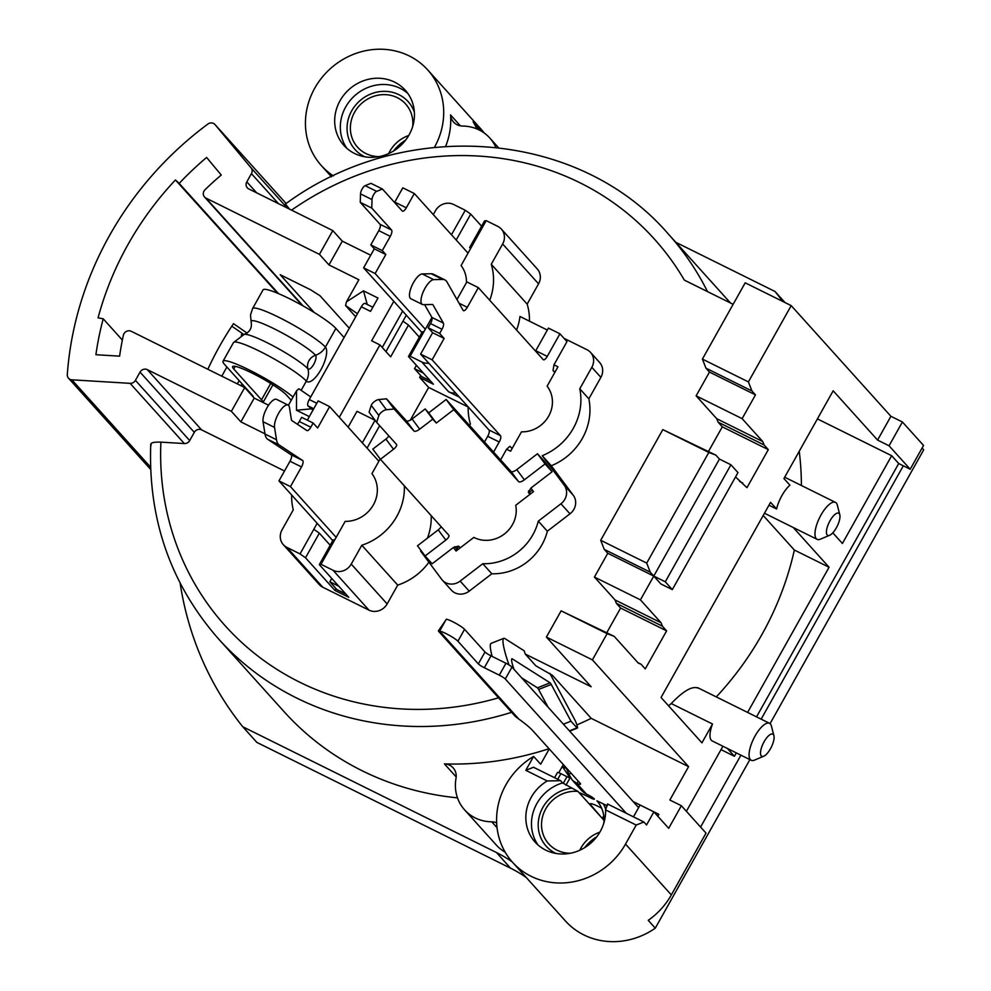 <?xml version="1.0" encoding="UTF-8"?>
<svg xmlns="http://www.w3.org/2000/svg" width="991" height="991" viewBox="0 0 991 991"><rect width="100%" height="100%" fill="white"/><g stroke="black" fill="none" stroke-linecap="round" stroke-linejoin="round"><path stroke-width="1.49" d="M262.987 402.445A38.513 5.066 -150.7 0 0 261.525 399.807L233.752 368.986A31.638 4.162 29.3 0 1 232.612 366.62A31.638 4.162 29.3 0 1 257.115 375.676A31.638 4.162 29.3 0 1 286.647 395.211L291.218 400.277M293.026 397.057A42.638 5.612 -150.7 0 0 252.42 371.563A42.638 5.612 -150.7 0 0 223.012 361.232A42.638 5.612 -150.7 0 0 224.548 364.428L252.321 395.248A27.513 3.617 29.3 0 1 253.374 397.143M215.059 124.643A5.5 5.079 -42 0 0 214.948 124.507L286.126 203.514L215.059 124.643L251.033 167.813A5.5 5.079 -42 0 1 251.429 173.648L246.809 181.873A5.5 5.079 138 0 0 248.741 188.909L332.79 230.581L319.449 254.365L328.962 264.919L358.866 279.747L346.466 301.846L363.486 290.846L377.992 298.043L370.523 311.36L361.319 306.801A5.5 1.982 -63.6 0 1 365.171 303.432A5.5 1.982 -63.6 0 1 365.394 303.605M288.418 405.282L296.532 390.826L298.873 388.769L310.74 396.945M361.319 306.801L309.266 399.546L316.798 403.287M312.945 410.15L308.015 405.876A5.5 1.982 -63.6 0 1 309.266 399.546M344.075 337.522L335.887 328.43A42.638 5.612 -150.7 0 0 296.074 302.094A42.638 5.612 -150.7 0 0 263.049 289.88L252.581 308.56L250.512 314.94L251.144 321.926A37.683 4.955 -150.7 0 1 278.149 330.808A37.683 4.955 -150.7 0 1 315.547 355.236A16.5 15.249 138 0 0 325.407 347.098A42.638 5.612 -150.7 0 0 285.594 320.774A42.638 5.612 -150.7 0 0 252.581 308.56M355.719 316.786L345.586 305.538L357.441 313.701M319.449 254.365L205.955 198.101A5.5 5.079 138 0 1 205.05 189.727A277.839 256.694 138 0 1 221.253 175.035L206.611 157.458A302.602 279.561 -42 0 0 179.198 183.397L175.444 179.966A308.102 284.652 -42 0 0 98.072 317.838L103.213 318.817A302.602 279.561 -42 0 0 95.904 354.716L119.614 356.153A277.839 256.694 138 0 1 123.367 335.292A5.5 5.079 138 0 1 131.221 331.279L244.715 387.543L254.229 398.097L268.573 405.208M349.278 328.244L319.994 295.739L310.517 289.744L280.193 274.705L314.221 312.475M214.948 124.507A5.5 5.079 -42 0 0 207.899 124.048A330.102 304.98 138 0 0 67.301 374.586A5.5 5.079 -42 0 0 71.872 379.813L150.545 467.133M244.715 387.543L231.374 411.327L147.312 369.643L201.582 429.871A5.5 5.079 -42 0 0 194.31 432.349L189.69 440.574A5.5 5.079 138 0 1 184.351 443.559L130.094 383.344A5.5 5.079 -42 0 0 135.433 380.358L140.041 372.12A5.5 5.079 138 0 1 147.312 369.643M130.094 383.344L71.872 379.813M151.202 445.244C149.839 442.927 153.072 441.887 160.901 442.135L184.351 443.559M150.743 444.315L150.743 444.228C148.043 519.346 170.638 584.256 218.565 638.947L284.095 711.687A302.602 279.561 -42 0 0 457.483 797.854M468.186 407.016L428.669 387.431L410.311 420.147M546.4 637.077L561.129 610.84L607.124 633.645L592.407 659.882L546.4 637.077L591.144 686.738L525.28 654.085L524.177 650.79L504.927 638.6A35.763 5.104 -111.6 0 0 503.775 638.34L491.115 643.357A35.763 5.104 -111.6 0 0 492.118 656.401M284.516 470.998L201.582 429.871M428.905 562.219A58.32 53.886 138 0 1 397.713 585.099L387.134 603.94A13.75 12.71 138 0 1 368.962 610.134L322.806 587.242A13.75 12.71 138 0 1 319.251 584.554L283.352 544.716A13.75 12.71 -42 0 0 286.894 547.391L300.05 553.919L317.157 523.31M469.201 591.144A13.75 12.71 138 0 1 451.376 590.153L442.32 580.107A13.75 12.71 -42 0 0 460.146 581.098L469.201 591.144L491.833 573.777A53.266 49.216 138 0 0 547.342 531.201L569.986 513.834A13.75 12.71 138 0 0 573.281 495.277L551.281 465.758A58.32 53.886 138 0 0 588.84 398.828L600.88 377.36A13.75 12.71 138 0 0 599.605 362.458L590.549 352.4A13.75 12.71 -42 0 0 587.006 349.724L564.015 338.327M489.727 300.248A58.32 53.886 -42 0 0 491.263 264.275L502.648 243.984A13.75 12.71 -42 0 0 501.359 229.082L537.271 268.933A13.75 12.71 138 0 1 538.547 283.835L527.162 304.113A58.32 53.886 138 0 1 529.429 321.171M733.142 304.311L684.347 280.119A288.839 266.852 -42 0 0 291.552 210.129M469.598 425.486L470.415 424.012A58.32 53.886 -42 0 1 468.186 406.905M460.146 581.098L482.778 563.73A53.266 49.216 -42 0 0 538.286 521.155L560.931 503.787A13.75 12.71 -42 0 0 564.226 485.218L542.226 455.711A58.32 53.886 -42 0 0 579.785 388.782L588.84 398.828M421.014 550.5A58.32 53.886 138 0 1 420.618 551.095L441.627 579.264A13.75 12.71 -42 0 0 442.32 580.107M431.209 515.667A58.32 53.886 138 0 1 427.418 538.163M455.625 392.969A13.75 12.71 138 0 1 448.601 391.755L459.316 397.057M547.342 330.053L519.965 316.476A58.32 53.886 138 0 1 516.571 330.053M579.785 388.782L591.825 367.314A13.75 12.71 -42 0 0 590.549 352.4M500.604 459.911L506.587 449.245L510.613 451.215L521.489 431.828A28.875 26.67 -42 0 0 548.667 416.133A28.875 26.67 -42 0 0 547.106 386.18L557.983 366.794L553.981 364.799L566.976 341.622L559.94 333.794L547.255 356.388A5.5 1.982 116.4 0 1 543.402 359.758A5.5 1.982 116.4 0 1 543.179 359.584L478.343 287.625L467.306 307.309L459.068 303.221M453.407 547.49L456.071 551.033L473.859 537.395A28.875 26.67 -42 0 0 504.295 534.062A28.875 26.67 -42 0 0 515.729 505.274L533.517 491.623L530.879 488.067L552.123 471.753L545.075 463.937L524.35 479.83A5.5 2.093 -36.7 0 1 518.578 481.614L453.754 409.655L436.3 423.046L432.782 419.131L419.689 429.177A5.5 2.093 -36.7 0 1 413.916 430.961L394.133 409.01L386.416 409.729A5.5 2.093 143.3 0 0 378.859 415.526L376.679 422.389L396.462 444.352A5.5 2.093 -36.7 0 1 396.511 444.402A5.5 2.093 -36.7 0 1 393.514 449.257L380.42 459.304L448.774 535.165A5.5 2.093 -36.7 0 1 448.824 535.214A5.5 2.093 -36.7 0 1 445.826 540.07L425.102 555.963L432.138 563.792L453.407 547.49L458.635 546.115L460.208 547.862M545.075 463.937L537.481 453.742L544.53 461.558L552.123 471.753M542.226 455.711L551.281 465.758M491.263 264.275L527.162 304.113M291.676 495.029A58.32 53.886 -42 0 0 293.274 509.845L282.063 529.801A13.75 12.71 -42 0 0 283.352 544.716M362.31 442.866L375.056 420.271L357.008 411.315L348.126 427.121M380.16 458.944L371.935 473.648A30.337 28.021 -42 0 1 373.384 504.853A30.337 28.021 -42 0 1 345.165 521.365L320.985 564.3L333.063 570.283A13.75 12.71 -42 0 0 351.235 564.09L387.134 603.94M351.235 564.09L361.802 545.261A58.32 53.886 -42 0 0 404.353 485.863M433.29 214.601L435.483 210.699A13.75 12.71 -42 0 1 453.655 204.505L465.275 210.265L451.462 234.756M466.476 282.584A30.337 28.021 -42 0 0 461.088 265.551L486.197 220.634L497.816 226.394A13.75 12.71 -42 0 1 501.359 229.082M431.927 317.492L410.138 356.19L421.745 361.95A13.75 12.71 -42 0 0 428.781 363.177M385.957 351.594L406.31 315.2M402.643 311.137L382.241 347.482M300.05 553.919L305.513 557.784L334.946 590.45L348.745 597.288L319.313 564.635L333.125 540.021L334.834 539.699M320.985 564.3L319.313 564.635M334.946 590.45L335.986 588.592M331.737 578.41L329.842 581.779L336.89 589.595L345.772 593.993M378.872 461.236L329.631 406.595L317.628 428.001L313.156 423.033L310.802 427.22A5.5 1.982 -63.6 0 1 306.95 430.59A5.5 1.982 -63.6 0 1 306.876 430.54L291.862 420.605A5.5 1.982 -63.6 0 1 291.404 419.726L289.446 407.4A13.75 4.943 116.4 0 0 288.108 405.084A13.75 4.943 116.4 0 0 279.115 412.417A13.75 4.943 116.4 0 0 274.544 427.418L276.501 439.731A33.013 11.867 116.4 0 0 279.264 445.033L302.602 460.481A5.5 1.982 -63.6 0 1 301.499 466.934L290.45 486.606L336.16 537.333M592.407 659.882L688.596 766.638L591.193 718.339L552.433 675.329L535.846 665.816L525.28 654.085M549.819 673.323L574.644 719.54A5.5 0.78 -111.6 0 1 576.886 724.917A5.5 0.78 -111.6 0 1 577.381 728.1A5.5 0.78 -111.6 0 1 576.985 727.865L570.965 721.188L551.244 684.447A5.5 0.78 -111.6 0 0 550.104 682.811L512.335 658.891A13.75 1.957 -111.6 0 0 511.889 658.792A13.75 1.957 -111.6 0 0 513.437 667.674A13.75 1.957 -111.6 0 0 514.032 669.396M509.015 664.949A35.763 5.104 -111.6 0 1 503.775 638.34M566.109 767.666A13.75 1.957 -111.6 0 1 568.822 774.206L572.278 780.115L576.886 783.485A13.75 1.809 -150.7 0 0 580.528 784.141A13.75 1.809 -150.7 0 0 580.032 783.113L532.811 730.714A63.275 8.324 -150.7 0 0 518.875 719.094L515.345 716.468L438.666 631.366L439.608 631.131L446.272 619.239A11 1.449 -150.7 0 1 452.553 621.63A11 1.449 -150.7 0 1 464.568 629.322L485.008 652.004A5.5 0.718 -150.7 0 0 491.016 655.844L505.967 663.264A5.5 0.718 29.3 0 1 511.975 667.104L505.299 678.996A5.5 0.718 -150.7 0 0 499.291 675.156L484.339 667.736A5.5 0.718 29.3 0 1 478.331 663.896L457.904 641.214A11 1.449 -150.7 0 0 445.876 633.522A11 1.449 -150.7 0 0 439.608 631.131L438.666 631.366M548.11 707.215L538.584 689.463A5.5 0.78 -111.6 0 0 537.444 687.841L521.625 677.819M505.187 852.186A41.263 38.116 -42 0 1 496.33 845.075L464.618 809.882A41.263 38.116 -42 0 1 456.009 778.369A13.75 12.71 138 0 0 453.135 767.852A13.75 12.71 138 0 0 444.414 763.888A302.602 279.561 -42 0 0 549.014 748.701M379.206 156.603A32.319 29.866 138 0 1 365.939 153.555A32.319 29.866 138 0 1 357.602 147.25A32.319 29.866 138 0 1 357.739 107.548A32.319 29.866 138 0 1 397.292 97.663A32.319 29.866 138 0 1 405.629 103.981A32.319 29.866 138 0 1 412.69 126.427M607.285 805.819L596.941 800.815A32.319 29.866 138 0 1 603.841 823.075M570.358 853.251A32.319 29.866 138 0 1 548.754 843.898A32.319 29.866 138 0 1 545.682 808.978A32.319 29.866 138 0 1 577.951 791.388L562.578 782.902L560.609 780.71L533.468 767.257L525.8 770.329L533.616 756.406A71.525 66.075 -42 0 0 512.582 862.319A71.525 66.075 -42 0 0 625.519 844.084L636.197 825.057L605.575 809.882A41.263 38.116 138 0 1 579.97 850.167A41.263 38.116 138 0 1 535.066 842.065A41.263 38.116 138 0 1 547.218 780.945L525.8 770.329M445.653 146.371A71.525 66.075 -42 0 0 450.546 114.919L460.381 125.832M495.822 147.325A41.263 38.116 -42 0 0 489.765 137.984A41.263 38.116 -42 0 0 462.624 126.055A13.75 12.71 138 0 1 453.581 122.079A13.75 12.71 138 0 1 450.546 114.919M464.618 809.882A41.263 38.116 -42 0 0 491.759 821.824A13.75 12.71 138 0 1 496.652 822.84M549.237 748.936L540.665 764.222L533.616 756.406M388.658 153.593A32.319 29.866 138 0 1 408.713 135.519M599.865 832.167A32.319 29.866 -42 0 0 579.809 850.241M405.641 140.103A41.263 38.116 -42 0 0 393.526 151.016M526.32 877.555A137.551 127.071 -42 0 0 510.551 868.178L256.842 742.395L242.758 726.75A343.865 317.69 138 0 1 180.139 583.179M749.877 759.614L655.286 928.158A71.525 66.075 138 0 1 565.44 920.973L512.582 862.319M922.088 448.068L923.699 449.852L770.057 723.641M434.43 147.337A71.525 66.075 -42 0 0 427.703 69.915L480.548 128.57A71.525 66.075 138 0 1 484.165 132.967M226.902 367.029A343.865 317.69 -42 0 0 221.811 376.184M242.386 333.509A343.865 317.69 138 0 0 241.296 335.045L241.606 335.255M242.758 726.75L496.454 852.533A137.551 127.071 138 0 1 512.236 861.922M688.596 766.638L669.854 800.022L681.362 805.72L706.026 833.097L671.328 894.923A71.525 66.075 138 0 1 648.238 920.329L655.286 928.158M756.542 716.865L898.713 463.528L910.209 469.239L923.55 445.455L902.417 421.993L889.063 445.777L910.209 469.239M903.309 465.82L761.15 719.144M740.921 755.179L700.587 827.064M708.478 451.487L722.303 426.836L718.079 422.141L716.753 418.735L696.128 395.843L709.469 372.071L705.951 368.156L702.408 359.089L748.403 381.894L791.202 305.624L890.909 416.294L902.417 421.993M791.202 305.624L745.195 282.819L702.408 359.089M736.325 752.9L734.43 756.282L727.369 748.453M721.002 749.63L734.43 756.282M476.869 128.917A71.525 66.075 -42 0 0 473.103 121.806L481.7 131.345M478.294 129.536A137.551 127.071 138 0 1 473.103 121.806M782.655 301.388A343.865 317.69 138 0 0 775.049 291.503L675.788 242.299M289.558 209.151L285.445 204.01M370.708 255.22L342.304 241.147L328.962 264.919M332.79 230.581L342.304 241.147M465.275 210.265L470.725 214.13L481.601 226.196M486.197 220.634L484.525 220.968L469.647 247.49L470.589 248.53M430.441 380.928L421.571 376.518L414.523 368.702L416.406 365.345M420.667 375.515L419.614 377.385L433.414 384.223L408.465 356.525L422.277 331.911L423.975 331.589M394.567 202.498A5.5 1.982 116.4 0 0 394.802 202.102L402.804 187.832L414.312 193.53L468.025 253.139M421.918 332.53L363.623 267.843L374.301 248.815L370.783 244.901L378.785 230.63A5.5 1.982 116.4 0 0 380.049 224.313L360.266 202.362L360.526 193.889A5.5 1.982 -63.6 0 1 365.146 185.651L370.944 183.335L382.439 189.033L402.222 210.996A5.5 1.982 116.4 0 0 402.445 211.17A5.5 1.982 116.4 0 0 406.298 207.8L414.312 193.53M339.281 417.31L379.925 344.905L390.652 356.822L408.478 325.073L419.342 337.138M408.478 325.073L402.965 321.171M425.312 329.235L375.131 273.541L385.809 254.514L382.278 250.599L390.293 236.341A5.5 1.982 116.4 0 0 391.544 230.011L371.761 208.06L372.021 199.6A5.5 1.982 -63.6 0 1 376.642 191.362L382.439 189.033M414.523 368.702L423.405 373.111M363.623 267.843L375.131 273.541M374.301 248.815L385.809 254.514M370.783 244.901L382.278 250.599M371.761 208.06L360.266 202.362M471.357 247.168L469.647 247.49M410.138 356.19L408.465 356.525M419.614 377.385L428.669 387.431M470.725 214.13L456.194 240.02M393.799 301.326L371.637 340.793L379.925 344.905M600.707 540.293L662.818 429.623L715.911 455.166L719.441 459.081L653.775 576.081L650.257 572.179L604.25 549.373L600.707 540.293L646.714 563.099L708.813 452.429L662.818 429.623M254.229 398.097L240.887 421.881L264.969 433.823M296.532 390.826L296.482 410.237L309.328 416.604M606.777 632.692L620.614 608.053L616.39 603.358L615.052 599.951L594.427 577.059L607.78 553.275L604.25 549.373M561.129 610.84L614.222 636.383L638.365 663.177L641.028 664.205L645.265 668.9L666.609 630.858L662.384 626.163L661.059 622.757L640.434 599.865L653.775 576.081L660.824 583.91L672.319 589.608L737.985 472.608L730.937 464.779L665.283 581.791L672.319 589.608M646.714 563.099L650.257 572.179M708.813 452.429L715.911 455.166M722.91 746.248L686.391 811.307M607.124 633.645L614.222 636.383M735.545 476.956L746.954 487.683L768.31 449.641L722.303 426.836M748.403 381.894L751.946 390.962L755.464 394.876L742.123 418.648L762.748 441.54L764.073 444.947L768.31 449.641M890.909 416.294L877.568 440.066L889.063 445.777M698.321 688.225C692.573 685.599 683.542 690.715 671.241 703.548L712.517 724.012L701.938 742.854L661.059 697.491L770.577 502.338L776.585 508.99A20.638 7.42 116.4 0 1 789.926 485.206L783.931 478.554L833.171 390.801L877.568 440.066M712.517 724.012A20.638 7.42 116.4 0 0 711.29 740.252A20.638 7.42 116.4 0 0 712.133 740.896L751.228 760.283A20.638 7.42 -63.6 0 1 750.385 759.639A20.638 7.42 -63.6 0 1 754.411 737.205A20.638 7.42 -63.6 0 1 769.561 723.319A20.638 7.42 -63.6 0 1 770.403 723.963A20.638 7.42 -63.6 0 1 771.407 726.007L773.909 735.743A12.375 4.447 -63.6 0 1 771.283 747.202A12.375 4.447 -63.6 0 1 763.751 756.22A12.375 4.447 -63.6 0 1 761.286 755.922A12.375 4.447 -63.6 0 1 764.123 741.702A12.375 4.447 -63.6 0 1 773.302 734.517A12.375 4.447 -63.6 0 1 773.909 735.743M747.598 712.43L829.071 567.248L793.271 527.509M898.713 463.528L891.665 455.711L842.412 543.464L832.812 532.811M719.441 459.081L730.937 464.779M607.78 553.275L665.283 581.791M817.402 418.896L891.665 455.711M829.071 567.248L794.348 550.03A302.602 279.561 138 0 1 716.295 696.908M799.229 451.289A302.602 279.561 138 0 1 801.397 485.491M763.751 756.22L754.498 760.122A20.638 7.42 -63.6 0 1 751.228 760.283M697.565 687.618L769.561 723.319M668.553 705.803A302.602 279.561 -42 0 0 671.241 703.548M768.966 505.212L776.585 508.99M794.348 550.03L763.206 515.481M829.653 535.276L820.387 539.178A20.638 7.42 -63.6 0 1 817.129 539.339A20.638 7.42 -63.6 0 1 816.287 538.695A20.638 7.42 -63.6 0 1 820.313 516.261A20.638 7.42 -63.6 0 1 835.45 502.375A20.638 7.42 -63.6 0 1 836.305 503.019A20.638 7.42 -63.6 0 1 837.308 505.063L839.798 514.8A12.375 4.447 -63.6 0 1 837.172 526.258A12.375 4.447 -63.6 0 1 829.653 535.276A12.375 4.447 -63.6 0 1 827.188 534.979A12.375 4.447 -63.6 0 1 830.024 520.758A12.375 4.447 -63.6 0 1 839.191 513.573A12.375 4.447 -63.6 0 1 839.798 514.8M742.73 483.001L739.583 481.44M764.073 444.947L718.079 422.141M762.748 441.54L716.753 418.735M742.123 418.648L696.128 395.843M755.464 394.876L709.469 372.071M751.946 390.962L705.951 368.156M640.434 599.865L594.427 577.059M661.059 622.757L615.052 599.951M662.384 626.163L616.39 603.358M666.609 630.858L620.614 608.053M641.028 664.205L637.894 662.657M636.197 825.057L643.865 821.997L646.541 824.97L653.887 811.889L668.677 828.315L681.362 805.72M643.865 821.997L607.52 803.974L605.575 809.882M577.951 791.388L604.002 820.313M572.278 780.115L581.469 790.322A19.25 17.788 -42 0 0 586.424 794.076L588.109 794.906A5.5 0.718 29.3 0 1 594.327 799.167A5.5 0.718 29.3 0 1 590.933 798.04A44.013 5.785 -150.7 0 0 578.979 792.527M626.3 813.289L505.299 678.996M601.364 817.377L590.71 804.853A13.75 1.809 29.3 0 1 590.215 803.825A13.75 1.809 29.3 0 1 601.624 808.173M603.37 824.537L603.853 822.79A98.58 35.428 116.4 0 0 603.866 822.827M603.767 815.965L602.503 817.947A98.58 35.428 116.4 0 0 602.701 818.876M584.678 847.664A41.263 38.116 138 0 1 596.793 836.751M638.613 807.653L511.975 667.104M563.21 783.447L567.001 776.684A5.5 0.718 -150.7 0 0 570.073 777.873M567.001 776.684L560.894 773.649A5.5 0.718 -150.7 0 0 557.499 772.522L554.576 777.724M657.813 816.25L658.879 814.329L633.125 801.57M563.334 764.581L562.281 766.439L566.505 768.533M591.193 718.339A268.214 247.8 138 0 1 576.873 724.892M633.46 816.832L640.087 805.039L653.887 811.889M657.467 815.866L658.879 814.329M586.424 794.076L576.886 783.485L578.224 781.106M568.822 774.206L571.163 773.277M558.763 772.707L562.281 766.439L570.036 777.861M560.609 780.71L547.205 780.945M427.703 69.915A71.525 66.075 -42 0 0 409.271 55.954A71.525 66.075 -42 0 0 321.741 77.806A71.525 66.075 -42 0 0 321.431 165.67A71.525 66.075 -42 0 0 333.385 175.915M394.591 82.117A41.263 38.116 138 0 1 405.22 90.169A41.263 38.116 138 0 1 405.046 140.858A41.263 38.116 138 0 1 354.555 153.469A41.263 38.116 138 0 1 343.914 145.417A41.263 38.116 138 0 1 344.088 94.727A41.263 38.116 138 0 1 394.591 82.117M775.049 291.503L785.008 302.552M563.408 724.186L570.965 721.188M247.044 333.075L233.492 323.661A308.102 284.652 -42 0 0 207.85 369.259M175.444 179.966L277.455 293.175M231.82 326.175L243.786 334.475M103.213 318.817L122.351 340.062M179.198 183.397L278.521 293.621M296.482 410.237L310.74 408.899M346.466 301.846L345.586 305.538M363.486 290.846L367.24 304.46M231.374 411.327L240.887 421.881M361.802 545.261L397.713 585.099M482.778 563.73L491.833 573.777M538.286 521.155L547.342 531.201M288.108 405.084L276.613 399.385A13.75 4.943 116.4 0 0 267.607 406.719A13.75 4.943 116.4 0 0 263.049 421.72L265.006 434.033A33.013 11.867 116.4 0 0 267.756 439.323L291.106 454.782A5.5 1.982 -63.6 0 1 289.991 461.236L278.954 480.908L332.778 540.64M313.813 529.281L319.325 533.17L330.189 545.236M305.513 557.784L319.325 533.17M367.054 448.13L379.64 425.684M307.334 420.147L318.136 400.897L329.631 406.595M290.45 486.606L278.954 480.908M338.724 586.177L329.842 581.779M313.156 423.033L301.648 417.335L299.307 421.522A5.5 1.982 -63.6 0 1 297.275 424.185M456.653 548.754L454.77 546.66M530.024 494.311L528.389 492.49M528.352 492.44L530.879 488.067M457.223 550.154L456.368 549.002A5.5 2.093 -36.7 0 0 458.722 546.202M532.576 490.359A5.5 2.093 -36.7 0 1 528.599 490.966L528.513 490.879M537.481 453.742L516.757 469.635A5.5 2.093 -36.7 0 1 510.984 471.419L446.148 399.472L428.694 412.851L425.176 408.949L412.083 418.982A5.5 2.093 -36.7 0 1 406.31 420.766L386.527 398.816L378.822 399.534A5.5 2.093 143.3 0 0 371.253 405.331L369.086 412.206L376.679 422.389M388.794 435.842A5.5 2.093 -36.7 0 1 385.908 439.063L372.814 449.109L380.42 459.304M441.106 526.655A5.5 2.093 -36.7 0 1 438.22 529.875L417.496 545.781L425.102 555.963M453.754 409.655L446.148 399.472M436.3 423.046L428.694 412.851M432.782 419.131L425.176 408.949M386.527 398.816L394.133 409.01M553.535 371.068L555.146 371.873M535.524 351.087A5.5 1.982 116.4 0 0 535.759 350.69L548.432 328.095L559.94 333.794M456.962 299.53L466.848 281.927L478.343 287.625M484.5 442.023L487.708 436.3A5.5 1.982 116.4 0 0 488.972 429.983L420.618 354.121L432.633 332.716L428.149 327.748L430.503 323.561A5.5 1.982 116.4 0 0 431.89 317.417L424.619 304.646M512.099 448.576L510.068 446.433M509.832 446.384L506.587 449.245M493.555 452.082L499.216 441.998A5.5 1.982 116.4 0 0 500.467 435.681L432.113 359.82L420.618 354.121M553.981 364.799L553.04 370.535L554.799 372.48M432.113 359.82L444.129 338.414L439.657 333.447L441.998 329.272A5.5 1.982 116.4 0 0 443.386 323.116L433.03 304.906A5.5 1.982 116.4 0 0 432.671 304.559A5.5 1.982 116.4 0 0 432.311 304.485L423.33 304.671A13.75 4.943 -63.6 0 1 422.414 304.472L410.918 298.774A13.75 4.943 -63.6 0 1 412.045 285.408A13.75 4.943 -63.6 0 1 422.216 273.937L431.184 273.739A33.013 11.867 -63.6 0 1 433.401 274.21L444.897 279.908A33.013 11.867 -63.6 0 1 446.991 281.989L463.107 310.332A5.5 1.982 116.4 0 0 463.454 310.666A5.5 1.982 116.4 0 0 467.306 307.309M422.414 304.472A13.75 4.943 -63.6 0 1 423.553 291.106A13.75 4.943 -63.6 0 1 433.711 279.635L442.68 279.45A33.013 11.867 -63.6 0 1 444.897 279.908M444.129 338.414L432.633 332.716M439.657 333.447L428.149 327.748M335.887 328.43L325.407 347.098A19.659 7.073 116.4 0 1 320.911 369.693A19.659 7.073 116.4 0 1 306.33 381.101L301.153 390.33M233.492 342.552L244.158 334.376A37.683 4.955 -150.7 0 1 274.953 346.776A37.683 4.955 -150.7 0 1 307.904 368.85A7.878 2.837 116.4 0 0 313.751 364.292A7.878 2.837 116.4 0 0 315.547 355.236A11.037 10.195 138 0 0 308.957 360.674A11.037 10.195 -42 0 0 307.904 368.85A16.5 15.249 -42 0 1 306.33 381.101A42.638 5.612 -150.7 0 0 266.517 354.766A42.638 5.612 -150.7 0 0 233.492 342.552L223.012 361.232M205.955 198.101L303.135 305.946M498.535 697.813A288.839 266.852 138 0 1 160.901 442.135M591.825 367.314L600.88 377.36M368.962 610.134L333.063 570.283M286.894 547.391L322.806 587.242M511.604 712.318A302.602 279.561 138 0 1 218.565 638.947M444.414 763.888L456.182 776.956M707.524 291.627A302.602 279.561 -42 0 0 668.169 233.839L730.491 302.998M364.812 156.789A35.763 33.037 138 0 1 364.267 156.528A35.763 33.037 138 0 1 351.718 110.794A35.763 33.037 138 0 1 398.964 94.702A35.763 33.037 138 0 1 414.374 112.132M571.51 788.204A35.763 33.037 -42 0 0 539.154 816.906A35.763 33.037 -42 0 0 555.963 853.437M605.786 809.56A35.763 33.037 -42 0 0 603.383 803.998M496.454 852.533L510.551 868.178M671.328 894.923L625.519 844.084M251.033 167.813L287.241 207.999M251.429 173.648L278.459 203.651M246.809 181.873L256.706 192.861M390.293 236.341L378.785 230.63M406.298 207.8L394.802 202.102M391.544 230.011L380.049 224.313M372.021 199.6L360.526 193.889M376.642 191.362L365.146 185.651M421.745 361.95L448.601 391.755M439.608 631.131L518.875 719.094M505.967 663.264L499.291 675.156M484.339 667.736L491.016 655.844M478.331 663.896L485.008 652.004M457.904 641.214L464.568 629.322M590.933 798.04L591.59 796.863M557.722 779.285L560.894 773.649M538.076 845.026A41.263 38.116 138 0 1 562.578 782.902M346.924 148.377A41.263 38.116 138 0 1 351.198 99.236A41.263 38.116 138 0 1 400.228 88.372A41.263 38.116 138 0 1 407.858 93.464M511.629 659.176L512.335 658.891M537.444 687.841L550.104 682.811M538.584 689.463L551.244 684.447M569.416 730.862L576.985 727.865M590.71 804.853L591.354 803.713M308.015 405.876L313.751 408.713M140.041 372.12L194.31 432.349M189.69 440.574L135.433 380.358M560.931 503.787L569.986 513.834M564.226 485.218L573.281 495.277M289.991 461.236L301.499 466.934M291.106 454.782L302.602 460.481M299.307 421.522L310.802 427.22M263.049 421.72L274.544 427.418M265.006 434.033L276.501 439.731M267.756 439.323L279.264 445.033M502.648 243.984L538.547 283.835M497.048 827.696L491.759 821.824M530.705 493.791L528.599 490.966M524.35 479.83L516.757 469.635M518.578 481.614L510.984 471.419M412.083 418.982L419.689 429.177M385.908 439.063L393.514 449.257M406.31 420.766L413.916 430.961M378.822 399.534L386.416 409.729M371.253 405.331L378.859 415.526M445.826 540.07L438.22 529.875M487.708 436.3L499.216 441.998M488.972 429.983L500.467 435.681M535.759 350.69L547.255 356.388M441.998 329.272L430.503 323.561M443.386 323.116L431.89 317.417M433.03 304.906L432.175 304.485M433.711 279.635L422.216 273.937M442.68 279.45L431.184 273.739M242.077 383.876L241.048 385.722M270.704 383.455L261.525 399.807M235.226 366.348L233.752 368.986M68.515 378.228L150.62 469.362M668.169 233.839C578.471 129.697 404.093 116.455 285.433 203.997M784.686 477.204L835.45 502.375M764.47 513.239L817.129 539.339M445.739 620.193L438.369 630.883M570.32 777.44L565.948 785.219M321.431 165.67L331.49 176.819M498.436 147.609L489.765 137.984M577.381 728.1L569.676 731.147M302.23 305.439L204.542 197.023M365.171 303.432L372.839 307.235M239.165 380.643L237.344 383.889M272.921 384.842L263.036 402.47M244.158 334.376C249.856 332.109 252.185 327.959 251.144 321.926"/></g></svg>
